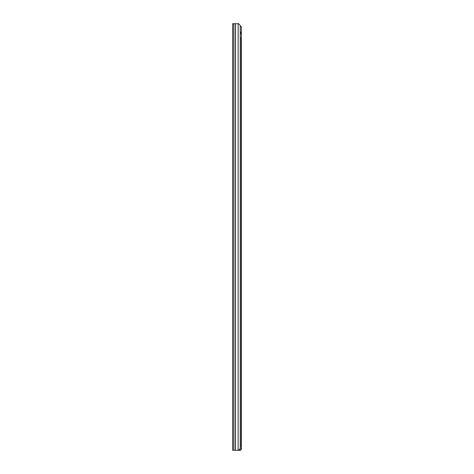 <?xml version="1.0" encoding="UTF-8"?>
<svg xmlns="http://www.w3.org/2000/svg" width="474" height="474" viewBox="0 0 474 474"><rect width="100%" height="100%" fill="white"/><g stroke="black" fill="none" stroke-linecap="round" stroke-linejoin="round"><path stroke-width="0.71" d="M232.627 23.7L232.627 450.3L238.683 450.3L240.235 448.523L240.235 25.478L238.683 23.7L232.627 23.7M240.235 33.654L241.159 33.654L241.159 32.232L240.235 32.232M240.235 37.92L241.159 37.92L241.159 446.034L240.235 446.034M239.613 449.234L239.998 449.234L240.128 450.3A1.244 1.244 0 0 0 241.373 449.056L241.373 448.238L240.306 448.025M240.235 26.544L241.373 26.544L241.373 448.238M239.998 449.234L240.306 448.238M241.373 448.025L240.235 448.025M239.998 450.3L238.683 450.3M238.132 23.7L238.132 450.3M235.43 23.7L235.43 450.3M235.305 23.7L235.305 450.3M233.765 23.7L233.765 450.3M239.092 449.826L239.092 450.3"/></g></svg>
